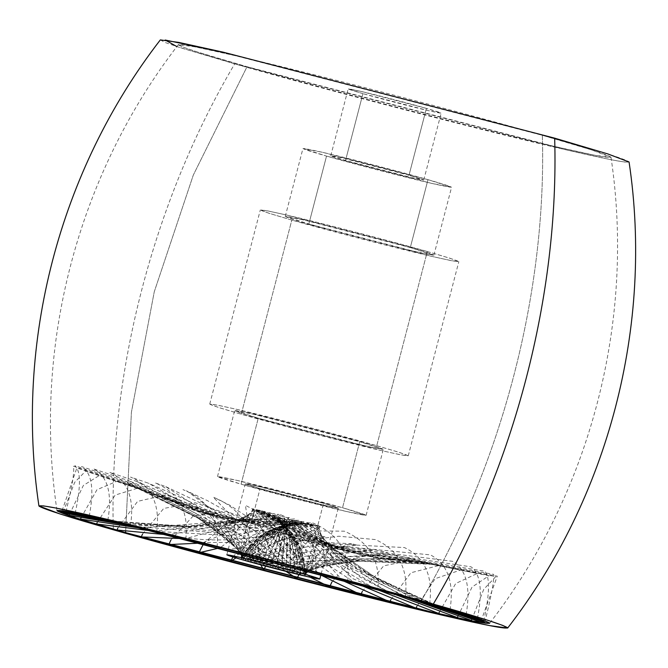 <?xml version="1.0" encoding="UTF-8"?>
<svg xmlns="http://www.w3.org/2000/svg" width="668" height="668" viewBox="0 0 668 668"><rect width="100%" height="100%" fill="white"/><g stroke="black" fill="none" stroke-linecap="round" stroke-linejoin="round"><path stroke-width="0.5" stroke-dasharray="3.34 2.5" d="M409 175.25L426.418 108.383L360.695 91.332L348.178 88.902L362.941 93.645L345.523 160.512L330.76 155.769L343.277 158.199L409 175.25L423.762 179.993L411.246 177.563L345.523 160.512L362.941 93.645L428.664 110.696L441.181 113.126L426.418 108.383L409 175.25C393.611 170.791 357.464 161.414 343.277 158.199C326.301 154.375 327.044 155.143 345.523 160.512C360.92 164.971 397.059 174.348 411.246 177.563C428.221 181.395 427.478 180.619 409 175.25M410.302 247.569L427.988 179.659L322.953 152.413L302.946 148.521L326.535 156.103L308.841 224.014L285.253 216.432L305.259 220.323L410.302 247.569L433.891 255.151L413.884 251.268L308.841 224.014L326.535 156.103L431.578 183.358L451.576 187.24L427.988 179.659L410.302 247.569C385.695 240.447 327.93 225.458 305.259 220.323C278.122 214.203 279.316 215.43 308.841 224.014C333.449 231.145 391.214 246.133 413.884 251.268C441.022 257.38 439.828 256.153 410.302 247.569M376.752 445.69L427.328 251.527L287.031 215.129L267.91 210.929L260.32 209.936L269.062 213.301L291.824 220.064L241.24 414.227L218.486 407.472L209.735 404.107L217.334 405.1L236.455 409.292L376.752 445.69L399.506 452.445L408.257 455.81L400.658 454.825L381.537 450.624L241.24 414.227L291.824 220.064L432.112 256.454L451.242 260.654L458.832 261.647L450.082 258.282L427.328 251.527L376.752 445.69C343.886 436.171 266.732 416.156 236.455 409.292C200.208 401.126 201.803 402.771 241.24 414.227C274.105 423.746 351.259 443.761 381.537 450.624C417.784 458.799 416.189 457.154 376.752 445.69M342.534 507.73L359.726 441.74L254.683 414.486L234.677 410.603L258.265 418.185L241.081 484.175L217.492 476.601L237.491 480.484L342.534 507.73L366.122 515.312L346.116 511.429L241.081 484.175L258.265 418.185L363.308 445.431L383.315 449.313L359.726 441.74L342.534 507.73C317.935 500.608 260.161 485.619 237.491 480.484C210.353 474.363 211.547 475.599 241.081 484.175C265.68 491.306 323.446 506.294 346.116 511.429C373.253 517.55 372.059 516.314 342.534 507.73M306.211 569.871L323.546 503.321L257.823 486.279L245.306 483.841L260.069 488.584L241.582 559.559L260.069 488.584L325.792 505.634L338.309 508.072L323.546 503.321L306.211 569.871M362.941 93.645C344.463 88.276 343.719 87.5 360.695 91.332C374.882 94.547 411.029 103.924 426.418 108.383C444.896 113.752 445.648 114.52 428.664 110.696C414.477 107.481 378.339 98.104 362.941 93.645M427.988 179.659C457.522 188.242 458.716 189.47 431.578 183.358C408.908 178.222 351.134 163.234 326.535 156.103C297.01 147.528 295.815 146.292 322.953 152.413C345.623 157.548 403.389 172.536 427.988 179.659M427.328 251.527C466.765 262.983 468.36 264.628 432.112 256.454C401.835 249.598 324.681 229.583 291.824 220.064C252.387 208.6 250.784 206.955 287.031 215.129C317.308 221.985 394.462 242 427.328 251.527M258.265 418.185C228.74 409.601 227.546 408.365 254.683 414.486C277.354 419.621 335.119 434.609 359.726 441.74C389.252 450.315 390.446 451.551 363.308 445.431C340.638 440.295 282.873 425.307 258.265 418.185M260.069 488.584C241.591 483.215 240.839 482.446 257.823 486.279C272.01 489.485 308.148 498.862 323.546 503.321C342.024 508.699 342.767 509.467 325.792 505.634C311.605 502.42 275.458 493.051 260.069 488.584M542.341 135.295C546.917 292.158 502.085 464.243 420.974 601.208C502.085 464.243 546.917 292.158 542.341 135.295L591.481 149.882L611.003 157.297L594.862 155.277L552.77 146.05L247.026 66.733L196.993 51.862L182.79 47.002L178.389 44.614L195.323 46.91L236.589 55.978L542.341 135.295C470.723 114.545 302.579 70.925 236.589 55.978C198.363 47.077 178.999 43.395 178.49 44.931C183.324 47.854 206.17 55.118 247.026 66.733L193.319 175.049L154.266 291.774L131.404 412.273L125.642 531.786L131.404 412.273L154.266 291.774L193.319 175.049L247.026 66.733C318.636 87.483 486.78 131.095 552.77 146.05C590.996 154.951 610.368 158.633 610.878 157.097C606.035 154.174 583.189 146.902 542.341 135.295M160.328 39.905L165.088 42.485L180.477 47.754L234.693 63.869C153.582 200.834 108.75 372.928 113.326 529.782C108.75 372.928 153.582 200.834 234.693 63.869L565.971 149.807L611.579 159.811L624.647 162.065L629.072 161.998M554.674 138.159C598.937 150.734 623.695 158.617 628.93 161.781C628.379 163.443 607.396 159.452 565.971 149.807C494.479 133.608 312.29 86.347 234.693 63.869L176.878 46.593M203.757 543.435L226.302 523.32L258.75 519.788L278.506 530.526L295.673 555.108L304.55 575.273C304.441 541.806 287.465 519.671 253.623 508.857L227.512 542.316L220.064 547.818M171.016 539.819L193.244 515.921L226.143 511.129L253.072 521.817L277.896 542.207L302.913 574.973C303.23 541.581 287.374 519.654 255.326 509.166L223.137 534.116L202.212 543.051M142.501 534.124L163.718 508.44L194.998 502.703L226.444 513.517L256.136 531.477L300.542 574.472C301.493 541.214 287.24 519.62 257.798 509.692L222.344 528.647L185.028 538.75M117.785 528.154L137.575 501.392L166.073 494.746L233.065 522.134L297.502 573.787C299.256 540.713 287.081 519.587 260.963 510.402L224.456 524.881L167.944 534.843M97.127 522.668L115.18 495.08L140.08 487.431L210.345 513.792L293.87 572.935C296.584 540.086 286.881 519.537 264.753 511.296L229.149 522.318L154.433 531.244M80.92 518.017L96.977 489.702L117.66 480.952L189.036 506.319L240.814 535.36L289.737 571.933C293.536 539.352 286.647 519.487 269.07 512.339L236.171 520.639L139.512 528.029M69.522 514.41L83.375 485.427L99.373 475.457L169.931 499.689L229.308 531.068L285.186 570.806C290.196 538.525 286.405 519.42 273.805 513.508L245.331 519.629L186.848 526.543L128.239 525.349M63.184 511.972L74.682 482.346L85.663 471.09L153.64 493.944L219.062 527.211L280.351 569.587C286.639 537.623 286.138 519.353 278.848 514.778L256.495 519.069L187.483 526.134L118.57 523.161M62.074 510.719L76.862 467.951L140.647 489.135L210.37 523.804L275.341 568.301C282.948 536.68 285.862 519.286 284.067 516.122L269.571 518.744L190.063 526.334L111.055 521.524M65.923 511.822C72.486 485.06 74.908 469.829 73.188 466.13L131.346 485.319L203.489 520.89L270.289 566.982C279.232 535.711 285.578 519.211 289.344 517.491L195.073 527.11L106.755 520.589M75.125 513.383C81.012 486.438 80.878 470.531 74.741 465.663L126.052 482.58L198.638 518.485L265.305 565.662L279.725 531.711L293.444 518.978L294.538 518.869L199.398 528.48L106.396 520.514M89.203 516.255C94.438 489.143 91.867 472.577 81.479 466.556L124.983 480.952L195.983 516.623L260.512 564.376L277.045 532.638L295.381 520.33L299.531 520.213L206.328 530.384L116.09 522.551M107.824 520.38C112.449 493.101 107.59 475.9 93.236 468.794L128.289 480.492L195.657 515.329L256.044 563.149L274.139 533.348L295.899 521.449L304.19 521.491L216.566 532.763L132.673 526.25M130.511 525.649C134.594 498.211 127.663 480.442 109.719 472.326L136.097 481.227L197.778 514.61L251.995 562.013L271.116 533.991L295.131 522.401L308.407 522.677L229.366 535.519L154.709 531.302M246.534 558.565L248.479 561.003L267.993 534.684L293.093 523.244L312.081 523.729C255.318 542.14 203.531 544.879 156.721 531.928C160.32 504.357 151.586 486.07 130.519 477.061L148.471 483.215L201.26 513.567L246.459 558.473M244.555 558.481L245.565 560.135L264.762 535.586L289.678 524.13L315.112 524.63L254.566 542.307L200.225 542.55M185.796 539.076C189.002 511.387 178.782 492.658 155.135 482.88L165.497 486.513L208.859 514.193L244.204 557.905M244.237 557.964L244.513 558.406M242.818 558.064L243.344 559.442L261.313 536.913L284.543 525.298L317.434 525.365L268.77 546.082L227.153 549.355M217.033 546.908C219.939 519.128 208.575 500.04 182.948 489.636L187.257 491.205L217.843 513.909L240.714 552.82M241.323 554.29L242.626 557.58M241.732 557.813L241.849 558.924L257.28 539.218L276.794 527.511L318.987 525.9L283.432 549.956L255.669 556.669M249.648 555.233C252.354 527.386 240.229 508.031 213.284 497.176L231.495 516.08L241.148 552.929M241.591 556.561L241.716 557.621M241.34 557.713L241.14 558.607L263.317 533.991L288.651 524.622L319.73 526.225L298.062 553.83L284.835 564.251M282.865 563.734L278.756 534.45L260.328 513.124L245.39 505.3L247.711 519.879L242.309 553.229M242.259 556.811L241.223 558.49C257.84 529.465 283.983 518.744 319.646 526.342L311.764 566.74L313.709 571.858M315.814 572.543C318.436 544.629 305.994 525.056 278.481 513.817L264.887 524.271L244.187 553.714M347.736 581.093C350.475 553.196 338.476 533.665 311.739 522.518L286.948 526.76L257.297 545.464L242.092 558.59C258.483 529.532 284.034 518.752 318.736 526.25L325.65 561.621L341.356 579.24M243.728 558.891C259.693 529.749 284.125 518.769 317.033 525.933L332.464 557.772L352.353 578.446L377.829 589.293C380.785 561.437 369.621 542.065 344.337 531.177L312.49 530.86L277.395 541.297L243.728 558.891M246.884 559.041L246.091 559.392C261.43 530.116 284.251 518.794 314.561 525.415L334.994 554.256L359.91 576.96L389.227 592.299M405.342 596.95C408.624 569.153 398.671 550.04 375.491 539.594L338.843 536.22L299.924 541.222L253.331 556.294M249.974 559.792L249.131 560.076C263.668 530.626 284.418 518.836 311.397 524.697L334.25 550.632L368.444 578.137L407.639 597.434M429.607 603.855C433.298 576.158 424.898 557.396 404.416 547.56L323.12 543.393L257.923 557.246M253.64 560.694L252.763 560.928C266.34 531.252 284.618 518.877 307.606 523.812L330.727 546.649L375.675 579.757L426.526 603.12M450.023 609.859C454.207 582.279 447.669 563.951 430.409 554.874L345.765 546.7L262.574 558.456M257.798 561.738L256.904 561.93C269.388 531.987 284.844 518.936 303.297 522.768L324.765 542.149L378.814 579.983L439.252 607.062M466.089 614.81C470.831 587.364 466.414 569.545 452.82 561.354L366.941 550.474L267.534 559.742M262.349 562.882L261.447 563.049C272.728 532.813 285.094 518.994 298.554 521.591L316.615 536.997L376.251 577.929L442.124 608.005M477.403 618.576C482.764 591.28 480.668 574.037 471.115 566.848L385.954 554.24L272.703 561.078M267.192 564.118L266.281 564.268C276.285 533.715 285.361 519.061 293.511 520.322L306.47 531.043L369.003 574.054L437.29 606.494M483.699 621.073C489.719 593.944 490.095 577.327 484.826 571.215L402.203 557.688L277.946 562.448M484.809 622.234C491.506 595.28 494.445 579.315 493.627 574.346L415.229 560.577L343.544 558.515L271.291 565.554C279.976 534.659 285.637 519.136 288.292 518.986L294.479 524.063L358.925 569.236L428.697 603.847M480.943 621.215L497.293 576.175L424.631 562.732L350.7 559.859L276.352 566.873C283.691 535.627 285.912 519.203 283.015 517.608L348.537 564.786L418.995 601.108M424.631 562.732L387.24 558.365C353.798 554.933 323.554 544.654 296.525 527.528L283.015 517.608M471.783 619.595L483.749 589.326L495.74 576.643L430.142 564.017L355.885 560.769L281.337 568.192L285.086 533.749L279.767 517.291L277.821 516.23L339.244 561.487L404.708 596.808M457.78 616.572L472.067 587.047L489.009 575.749L431.553 564.335L358.95 561.178L286.121 569.487L287.148 535.786L277.871 517.466L272.828 514.886L329.357 558.231L389.194 592.291M439.277 612.205L455.726 583.473L477.253 573.503L428.747 563.617L359.776 561.02L290.597 570.714L289.453 537.807L277.253 518.143L268.169 513.609L319.889 555.634L374.406 588.525M416.765 606.552L435.169 578.672L460.77 569.979L421.7 561.821L358.307 560.26L294.638 571.841L291.874 539.911L277.788 519.32L263.952 512.431L308.658 552.077L355.576 583.08M390.847 599.68L410.929 572.752L439.97 565.245L410.411 558.932L354.499 558.849L298.162 572.852L294.337 542.182L279.449 521.107L260.278 511.371L297.794 548.954L337.073 578.087M362.248 591.572L383.691 565.829L415.354 559.425L394.947 554.941L348.354 556.761L301.068 573.72L296.784 544.762L282.297 523.712L257.247 510.469L288.3 547.342L320.857 575.065M331.896 582.045L354.307 557.98L387.54 552.67L375.366 549.873L339.878 553.972L303.297 574.422L299.189 547.96L286.48 527.645L254.925 509.742L281.771 550.24L310.294 577.294M298.88 574.605L322.11 550.115L357.205 545.13L351.719 543.744L329.065 550.457L304.783 574.939L292.384 534.225L276.21 519.47L253.372 509.208L269.12 547.301L286.063 571.424M265.63 566.13L289.227 541.698L325.091 537.005L324.055 536.596L315.956 546.224L305.501 575.257L300.592 548.386L282.998 524.438L252.629 508.874L260.729 564.827M232.881 557.003L252.045 535.377L279.875 527.787L292.592 528.522L300.366 540.328L305.418 575.365C305.076 541.873 287.516 519.671 252.713 508.757L237.365 555.876L235.938 557.922M330.76 155.769L348.178 88.902M285.253 216.432L302.946 148.521M209.735 404.107L260.32 209.936M217.492 476.601L234.677 410.603M226.819 554.816L245.306 483.841M423.762 179.993L441.181 113.126M433.891 255.151L451.576 187.24M408.257 455.81L458.832 261.647M366.122 515.312L383.315 449.313M321.174 573.837L338.309 508.072M178.389 44.614C77.338 175.2 32.498 347.352 56.997 510.644M611.003 157.297C635.502 320.59 590.662 492.742 489.611 623.327M295.673 555.108L281.904 538.55L272.093 533.031L265.764 531.118L259.894 530.317L248.905 531.21L227.512 542.316M277.896 542.207C267.041 532.83 259.351 528.146 254.825 528.163C253.347 527.269 248.705 527.135 240.889 527.762C238.042 527.645 232.13 529.766 223.137 534.116M256.136 531.477C239.294 523.862 252.003 521.858 222.344 528.647M233.065 522.134L236.205 522.935L224.456 524.881M210.345 513.792C218.695 518.176 226.569 520.739 233.967 521.491L229.149 522.318M189.036 506.319C207.28 516.314 233.115 522 236.898 520.514L236.171 520.639M169.931 499.689L189.562 508.114L229.341 519.537L245.331 519.629M153.64 493.944L176.018 503.313C195.19 511.638 214.111 517.04 232.79 519.512L256.495 519.069M140.647 489.135L164.036 498.762L236.581 519.729L269.571 518.744M131.346 485.319L155.268 495.071L239.161 520.021L284.61 518.351M293.444 518.978L270.582 521.374C237.207 522.059 205.101 515.638 174.281 502.102L126.052 482.58M295.381 520.33L271.033 522.301C236.414 522.084 203.498 514.769 172.277 500.349L124.983 480.952M295.899 521.449L268.753 523.169C236.389 522.042 205.585 514.51 176.352 500.566L128.289 480.492M295.131 522.401L267.643 523.979C238.601 522.468 210.771 515.095 184.143 501.86L136.097 481.227M293.093 523.244L265.73 524.789C239.161 522.501 213.109 514.41 187.558 500.532L148.471 483.215M289.678 524.13L264.695 525.683C245.749 523.687 226.661 517.216 207.431 506.252L165.497 486.513M284.543 525.298C272.895 530.551 254.792 526.576 230.235 513.383L207.69 500.775L187.257 491.205M276.794 527.511C272.895 529.916 265.947 528.288 255.961 522.618L229.842 505.225L213.793 497.368M263.317 533.991C280.309 525.716 277.771 532.646 279.04 531.277L266.281 517.658L260.328 513.124M244.271 553.73L251.068 545.405L272.118 532.864L280.752 532.037L299.823 539.978L310.587 559.333L311.764 566.74M257.297 545.464C284.209 525.457 311.129 532.58 325.65 561.621M277.395 541.297C297.794 534.425 300.542 536.713 311.647 539.903C317.885 543.343 321.024 543.084 332.464 557.772M299.924 541.222C312.031 539.31 312.95 539.727 318.001 541.422C321.968 543.627 323.429 542.366 334.994 554.256M323.12 543.393L325.633 543.234L323.621 542.875C321.918 541.047 325.458 543.627 334.25 550.632M345.765 546.7C338.108 546.641 331.654 545.522 326.401 543.36L330.727 546.649M366.941 550.474L345.59 548.645C330.668 544.938 323.504 542.591 324.089 541.606L324.765 542.149M385.954 554.24L357.013 551.484C342.484 549.847 322.753 542.349 316.615 536.997M402.203 557.688C367.275 556.461 324.055 546.975 306.47 531.043M415.229 560.577L368.302 554.866L324.381 542.157L294.479 524.063M279.767 517.291L295.974 528.463C327.378 546.733 361.43 557.312 398.128 560.193L430.142 564.017M277.871 517.466L296.567 529.908C328.79 547.651 363.384 557.855 400.341 560.51L431.553 564.335M277.253 518.143L298.83 532.221C329.591 548.253 362.699 557.463 398.153 559.834L428.747 563.617M277.788 519.32L300.475 534.166C331.228 549.179 365.062 557.58 401.977 559.358L421.7 561.821M279.449 521.107L301.953 536.128C324.656 547.276 349.99 553.622 377.979 555.158L410.411 558.932M282.297 523.712L303.247 538.158C318.444 545.455 335.845 549.689 355.443 550.858L394.947 554.941M286.48 527.645C300.959 544.888 324.18 546.14 375.366 549.873M292.384 534.225C297.577 542.383 307.672 541.447 351.719 543.744M300.592 548.386C288.376 529.682 292.075 540.98 290.73 537.648L307.931 535.82L324.055 536.596M292.592 528.522L279.875 527.787M305.134 571.716C302.019 550.883 294.054 538.709 281.236 535.202C267.951 532.747 256.487 530.492 237.365 555.876"/><path stroke-width="1" d="M305.059 574.296L306.211 569.871L305.059 574.296L319.822 579.039L307.305 576.609L241.582 559.559L226.819 554.816L239.336 557.246L305.059 574.296C289.661 569.837 253.523 560.46 239.336 557.246C222.352 553.421 223.104 554.19 241.582 559.559C256.971 564.017 293.118 573.394 307.305 576.609C324.281 580.442 323.537 579.665 305.059 574.296M125.659 532.646L125.642 531.786L125.659 532.646L431.411 611.963L472.677 621.031L489.611 623.327L485.21 620.948L471.007 616.08L420.974 601.208L115.23 521.892L73.138 512.665L56.997 510.644L76.519 518.059L125.659 532.646C84.811 521.04 61.965 513.767 57.122 510.845C57.632 509.308 77.004 512.991 115.23 521.892C181.22 536.847 349.364 580.459 420.974 601.208C461.83 612.823 484.676 620.088 489.51 623.01C489.001 624.547 469.637 620.864 431.411 611.963C365.421 597.017 197.277 553.396 125.659 532.646M507.672 628.037C608.732 497.451 653.571 325.299 629.072 161.998L607.922 153.966L554.674 138.159L223.388 52.221L178.673 42.393L160.328 39.905C59.268 170.49 14.429 342.642 38.928 505.943L43.353 505.876L56.421 508.131L102.029 518.134L433.307 604.072C514.418 467.107 559.25 295.014 554.674 138.159C559.25 295.014 514.418 467.107 433.307 604.072L487.523 620.188L502.912 625.457L507.672 628.037L489.327 625.549L444.612 615.721L113.326 529.782L60.078 513.976L38.928 505.943M113.326 529.782C190.923 552.269 373.111 599.53 444.612 615.721C486.028 625.373 507.02 629.365 507.571 627.695C502.328 624.53 477.578 616.656 433.307 604.072C355.71 581.594 173.521 534.333 102.029 518.134C60.604 508.49 39.621 504.499 39.07 506.16C44.305 509.333 69.063 517.207 113.326 529.782M176.878 46.593L165.205 40.022L223.388 52.221L554.674 138.159M220.064 547.818L198.897 552.77L203.757 543.435M202.212 543.051L168.812 544.562L171.016 539.819M185.028 538.75L141.299 536.913L142.501 534.124M167.944 534.843L117.034 530L117.785 528.154M154.433 531.244L96.618 523.996L97.127 522.668M139.512 528.029L80.552 519.053L80.92 518.017M128.239 525.349L69.23 515.287L69.522 514.41M118.57 523.161L62.942 512.79L63.184 511.972M111.055 521.524L61.823 511.621L62.074 510.719M106.755 520.589L65.923 511.822L66.04 511.346M106.396 520.514L75.192 513.074M116.09 522.551L89.253 516.03M132.673 526.25L107.849 520.197M154.709 531.302L130.536 525.491M200.225 542.55L185.813 538.951M240.714 552.82L241.323 554.29M227.153 549.355L217.042 546.791M241.148 552.929L241.591 556.561M255.669 556.669L249.657 555.116M242.309 553.229L241.34 557.713M284.835 564.251L282.865 563.734M244.187 553.714L242.259 556.811L244.271 553.73M313.709 571.858L315.83 572.418M341.356 579.24L347.752 580.968M253.331 556.294L246.884 559.041M389.227 592.299L405.359 596.8M257.923 557.246L249.974 559.792M407.639 597.434L429.633 603.688M262.574 558.456L253.64 560.694M426.526 603.12L450.057 609.659M267.534 559.742L257.798 561.738M439.252 607.062L466.13 614.543M272.703 561.078L262.349 562.882M442.124 608.005L477.478 618.192M277.946 562.448L267.192 564.118M437.29 606.494L483.699 621.073L483.841 620.422M428.697 603.847L484.809 622.234M418.995 601.108L480.718 622.033L480.943 621.215M404.708 596.808L471.516 620.48L471.783 619.595M389.194 592.291L457.43 617.599L457.78 616.572M374.406 588.525L438.818 613.483L439.277 612.205M355.576 583.08L416.131 608.214L416.765 606.552M337.073 578.087L389.92 601.926L390.847 599.68M320.857 575.065L360.845 594.779L362.248 591.572M310.294 577.294L329.608 586.947L331.896 582.045M286.063 571.424L296.993 578.622L298.88 574.605M260.729 564.827L263.785 570.004L265.63 566.13M235.938 557.922L230.819 561.32L232.881 557.003M319.822 579.039L321.174 573.837"/></g></svg>
